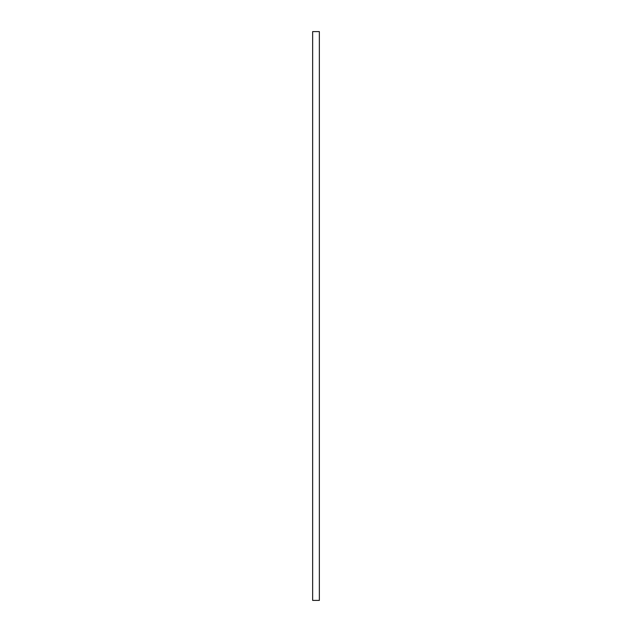 <?xml version="1.0" encoding="UTF-8"?>
<svg xmlns="http://www.w3.org/2000/svg" width="632" height="632" viewBox="0 0 632 632"><rect width="100%" height="100%" fill="white"/><g stroke="black" fill="none" stroke-linecap="round" stroke-linejoin="round"><path stroke-width="0.95" d="M312.643 600.4L319.358 600.4L319.358 31.6L312.643 31.6L312.643 600.4"/></g></svg>

